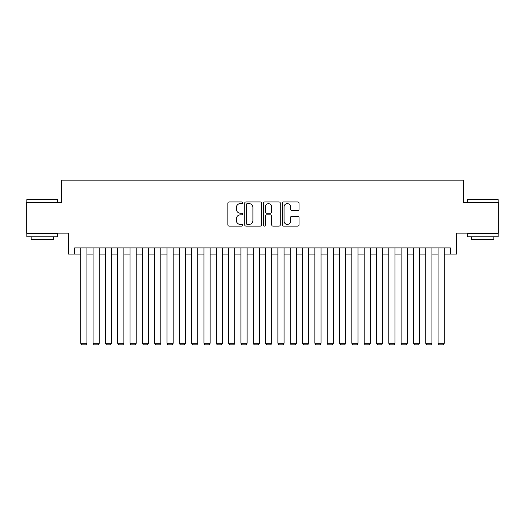 <?xml version="1.0" encoding="UTF-8"?>
<svg xmlns="http://www.w3.org/2000/svg" width="525" height="525" viewBox="0 0 525 525"><rect width="100%" height="100%" fill="white"/><g stroke="black" fill="none" stroke-linecap="round" stroke-linejoin="round"><path stroke-width="0.79" d="M242.786 202.768A0.847 0.847 0 0 0 241.94 201.922L229.09 201.922A1.208 1.208 0 0 0 227.883 203.136L227.883 224.903A1.208 1.208 0 0 0 229.09 226.111L241.94 226.111A0.847 0.847 0 0 0 242.786 225.264A0.847 0.847 0 0 0 241.94 224.418L240.279 224.418A3.872 3.872 0 0 1 236.407 220.546L236.407 218.735A3.872 3.872 0 0 1 240.279 214.863L241.94 214.863A0.847 0.847 0 0 0 242.786 214.016A0.847 0.847 0 0 0 241.94 213.17L240.279 213.17A3.872 3.872 0 0 1 236.407 209.304L236.407 207.487A3.872 3.872 0 0 1 240.279 203.615L241.94 203.615A0.847 0.847 0 0 0 242.786 202.768M297.846 210.453A1.208 1.208 0 0 0 299.053 209.239L299.053 203.136A1.208 1.208 0 0 0 297.846 201.922L283.572 201.922A1.208 1.208 0 0 0 282.365 203.136L282.365 224.903A1.208 1.208 0 0 0 283.572 226.111L297.846 226.111A1.208 1.208 0 0 0 299.053 224.903L299.053 217.527A1.208 1.208 0 0 0 297.846 216.313L291.736 216.313A1.208 1.208 0 0 0 290.528 217.527L290.528 221.183A3.235 3.235 0 0 1 287.293 224.418A3.235 3.235 0 0 1 284.058 221.183L284.058 206.85A3.235 3.235 0 0 1 287.293 203.615A3.235 3.235 0 0 1 290.528 206.85L290.528 209.239A1.208 1.208 0 0 0 291.736 210.453L297.846 210.453M74.609 254.061L74.609 247.898L450.391 247.898L450.391 254.061L456.553 254.061L456.553 233.113L498.75 233.113L498.75 202.315L463.326 202.315L463.326 180.134L61.674 180.134L61.674 202.315L26.25 202.315L26.25 233.113L68.447 233.113L68.447 254.061L80.771 254.061M261.443 203.136A1.208 1.208 0 0 0 260.229 201.922L245.963 201.922A1.208 1.208 0 0 0 244.755 203.136L244.755 224.903A1.208 1.208 0 0 0 245.963 226.111L260.229 226.111A1.208 1.208 0 0 0 261.443 224.903L261.443 203.136M264.771 201.922L279.037 201.922A1.208 1.208 0 0 1 280.245 203.136L280.245 224.903A1.208 1.208 0 0 1 279.037 226.111L272.928 226.111A1.208 1.208 0 0 1 271.72 224.903L271.72 216.077A1.208 1.208 0 0 0 270.513 214.863L266.464 214.863A1.208 1.208 0 0 0 265.25 216.077L265.25 225.264A0.847 0.847 0 0 1 264.403 226.111A0.847 0.847 0 0 1 263.557 225.264L263.557 203.136A1.208 1.208 0 0 1 264.771 201.922M86.927 254.061L93.089 254.061M99.251 254.061L105.413 254.061M111.569 254.061L117.731 254.061M123.893 254.061L130.049 254.061M136.211 254.061L142.373 254.061M148.536 254.061L154.691 254.061M160.853 254.061L167.016 254.061M173.178 254.061L179.333 254.061M185.496 254.061L191.658 254.061M197.813 254.061L203.976 254.061M210.138 254.061L216.3 254.061M222.456 254.061L228.618 254.061M234.78 254.061L240.936 254.061M247.098 254.061L253.26 254.061M259.422 254.061L265.578 254.061M271.74 254.061L277.902 254.061M284.064 254.061L290.22 254.061M296.382 254.061L302.544 254.061M308.7 254.061L314.862 254.061M321.024 254.061L327.187 254.061M333.342 254.061L339.504 254.061M345.667 254.061L351.822 254.061M357.984 254.061L364.147 254.061M370.309 254.061L376.464 254.061M382.627 254.061L388.789 254.061M394.951 254.061L401.107 254.061M407.269 254.061L413.431 254.061M419.587 254.061L425.749 254.061M431.911 254.061L438.073 254.061M444.229 254.061L450.391 254.061M247.295 203.615A0.847 0.847 0 0 0 246.448 204.461L246.448 223.571A0.847 0.847 0 0 0 247.295 224.418L249.047 224.418A3.872 3.872 0 0 0 252.919 220.546L252.919 207.487A3.872 3.872 0 0 0 249.047 203.615L247.295 203.615M271.72 206.916A3.235 3.235 0 0 0 268.485 203.68A3.235 3.235 0 0 0 265.25 206.916L265.25 211.962A1.208 1.208 0 0 0 266.464 213.17L270.513 213.17A1.208 1.208 0 0 0 271.72 211.962L271.72 206.916M86.927 247.898L86.927 343.265L80.771 343.265L80.771 247.898M86.927 343.265L86.008 344.866L81.697 344.866L80.771 343.265M27.234 199.231L57.297 199.231L57.665 199.605L26.867 199.605L27.234 199.231M42.269 236.814L26.867 236.814L26.867 233.73L57.665 233.73L57.665 236.814L42.269 236.814M53.353 236.814L53.353 239.643L31.178 239.643L31.178 236.814M467.703 199.231L497.766 199.231L498.133 199.605L467.335 199.605L467.703 199.231M482.731 236.814L467.335 236.814L467.335 233.73L498.133 233.73L498.133 236.814L482.731 236.814M493.822 236.814L493.822 239.643L471.647 239.643L471.647 236.814M99.251 247.898L99.251 343.265L93.089 343.265L93.089 247.898M99.251 343.265L98.326 344.866L94.014 344.866L93.089 343.265M111.569 247.898L111.569 343.265L105.413 343.265L105.413 247.898M111.569 343.265L110.644 344.866L106.332 344.866L105.413 343.265M123.893 247.898L123.893 343.265L117.731 343.265L117.731 247.898M123.893 343.265L122.968 344.866L118.657 344.866L117.731 343.265M136.211 247.898L136.211 343.265L130.049 343.265L130.049 247.898M136.211 343.265L135.286 344.866L130.974 344.866L130.049 343.265M148.536 247.898L148.536 343.265L142.373 343.265L142.373 247.898M148.536 343.265L147.61 344.866L143.299 344.866L142.373 343.265M160.853 247.898L160.853 343.265L154.691 343.265L154.691 247.898M160.853 343.265L159.928 344.866L155.617 344.866L154.691 343.265M173.178 247.898L173.178 343.265L167.016 343.265L167.016 247.898M173.178 343.265L172.252 344.866L167.941 344.866L167.016 343.265M185.496 247.898L185.496 343.265L179.333 343.265L179.333 247.898M185.496 343.265L184.57 344.866L180.259 344.866L179.333 343.265M197.813 247.898L197.813 343.265L191.658 343.265L191.658 247.898M197.813 343.265L196.895 344.866L192.583 344.866L191.658 343.265M210.138 247.898L210.138 343.265L203.976 343.265L203.976 247.898M210.138 343.265L209.213 344.866L204.901 344.866L203.976 343.265M222.456 247.898L222.456 343.265L216.3 343.265L216.3 247.898M222.456 343.265L221.53 344.866L217.219 344.866L216.3 343.265M234.78 247.898L234.78 343.265L228.618 343.265L228.618 247.898M234.78 343.265L233.855 344.866L229.543 344.866L228.618 343.265M247.098 247.898L247.098 343.265L240.936 343.265L240.936 247.898M247.098 343.265L246.173 344.866L241.861 344.866L240.936 343.265M259.422 247.898L259.422 343.265L253.26 343.265L253.26 247.898M259.422 343.265L258.497 344.866L254.185 344.866L253.26 343.265M271.74 247.898L271.74 343.265L265.578 343.265L265.578 247.898M271.74 343.265L270.815 344.866L266.503 344.866L265.578 343.265M284.064 247.898L284.064 343.265L277.902 343.265L277.902 247.898M284.064 343.265L283.139 344.866L278.827 344.866L277.902 343.265M296.382 247.898L296.382 343.265L290.22 343.265L290.22 247.898M296.382 343.265L295.457 344.866L291.145 344.866L290.22 343.265M308.7 247.898L308.7 343.265L302.544 343.265L302.544 247.898M308.7 343.265L307.781 344.866L303.47 344.866L302.544 343.265M321.024 247.898L321.024 343.265L314.862 343.265L314.862 247.898M321.024 343.265L320.099 344.866L315.787 344.866L314.862 343.265M333.342 247.898L333.342 343.265L327.187 343.265L327.187 247.898M333.342 343.265L332.417 344.866L328.105 344.866L327.187 343.265M345.667 247.898L345.667 343.265L339.504 343.265L339.504 247.898M345.667 343.265L344.741 344.866L340.43 344.866L339.504 343.265M357.984 247.898L357.984 343.265L351.822 343.265L351.822 247.898M357.984 343.265L357.059 344.866L352.748 344.866L351.822 343.265M370.309 247.898L370.309 343.265L364.147 343.265L364.147 247.898M370.309 343.265L369.383 344.866L365.072 344.866L364.147 343.265M382.627 247.898L382.627 343.265L376.464 343.265L376.464 247.898M382.627 343.265L381.701 344.866L377.39 344.866L376.464 343.265M394.951 247.898L394.951 343.265L388.789 343.265L388.789 247.898M394.951 343.265L394.026 344.866L389.714 344.866L388.789 343.265M407.269 247.898L407.269 343.265L401.107 343.265L401.107 247.898M407.269 343.265L406.343 344.866L402.032 344.866L401.107 343.265M419.587 247.898L419.587 343.265L413.431 343.265L413.431 247.898M419.587 343.265L418.668 344.866L414.356 344.866L413.431 343.265M431.911 247.898L431.911 343.265L425.749 343.265L425.749 247.898M431.911 343.265L430.986 344.866L426.674 344.866L425.749 343.265M444.229 247.898L444.229 343.265L438.073 343.265L438.073 247.898M444.229 343.265L443.303 344.866L438.992 344.866L438.073 343.265M26.867 202.315L26.867 199.605M33.889 233.73L33.889 233.113M50.643 233.73L50.643 233.113M57.665 202.315L57.665 199.605M467.335 202.315L467.335 199.605M474.357 233.73L474.357 233.113M491.111 233.73L491.111 233.113M498.133 202.315L498.133 199.605"/></g></svg>
